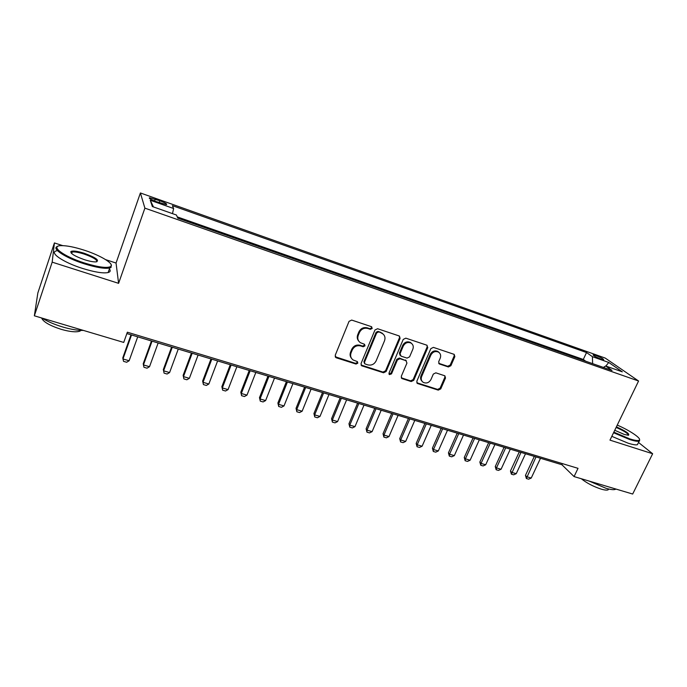 <?xml version="1.0" encoding="UTF-8"?>
<svg xmlns="http://www.w3.org/2000/svg" width="687" height="687" viewBox="0 0 687 687"><rect width="100%" height="100%" fill="white"/><g stroke="black" fill="none" stroke-linecap="round" stroke-linejoin="round"><path stroke-width="1.03" d="M372.208 328.429L371.461 326.677L351.701 320.073L349.048 321.353L335.196 355.334L336.304 357.798L356.012 364.05L357.833 363.157L357.386 361.602L353.135 359.979C350.748 358.185 350.069 355.789 351.083 352.8L352.242 349.992C354.097 346.48 356.888 345.132 360.623 345.93L363.165 346.755L364.995 345.87L364.522 344.273L360.426 342.719C357.936 340.907 357.214 338.451 358.253 335.368L359.421 332.542C361.285 328.996 364.093 327.639 367.837 328.472L370.37 329.322L372.208 328.429M358.769 341.138C357.188 339.292 356.836 337.154 357.729 334.724L358.889 331.898C360.752 328.369 363.552 327.012 367.287 327.845L369.829 328.687L371.658 327.802L371.676 326.772M335.17 356.751L355.497 363.354L357.317 362.47L357.369 361.585M351.478 358.296C350.018 356.501 349.717 354.44 350.576 352.13L351.727 349.331C353.573 345.819 356.364 344.47 360.1 345.269L362.633 346.093L364.453 345.209L364.496 344.256M595.681 355.394L593.113 354.767C593.164 355.591 595.835 357.06 601.116 359.172L603.667 359.79C603.59 358.949 600.927 357.489 595.681 355.394M448.362 366.961L450.87 365.724L454.846 356.622L454.201 354.372L433.394 347.382L430.852 348.627L416.811 381.276L417.395 383.458L438.254 390.13L440.753 388.894L445.502 378.013L444.901 375.823L435.841 372.835L433.325 374.08L430.972 379.516C429.023 382.796 426.438 383.741 423.226 382.358C421.286 380.942 420.762 378.992 421.646 376.528L430.895 355.05C432.776 351.813 435.318 350.825 438.495 352.105C440.573 353.539 441.148 355.548 440.23 358.142L438.675 361.714L439.302 363.947L448.362 366.961L447.692 366.283L450.191 365.055L454.159 355.96L454.124 354.329M609.979 440.135L652.65 453.746L632.675 494.039L574.074 476.58L578.025 468.336L127.361 332.207L123.72 342.427L34.35 315.805L52.178 262.151L118.602 283.345L144.888 208.144L638.575 381.01L609.979 440.135M400.083 338.365L399.061 335.909L377.584 328.73L374.965 329.992L361.044 363.552L361.671 365.776L383.535 372.775L386.103 371.521L400.083 338.365L399.439 336.08M405.811 338.159L426.799 345.175L427.778 347.596L413.737 380.306L411.204 381.551L401.886 378.537L401.285 376.347L406.944 363.062L405.94 360.658L399.963 358.717L397.404 359.971L391.521 373.865L389.443 374.604L389.014 373.067L403.235 339.412L405.811 338.159M156.147 201.592L166.46 204.614C167.388 204.091 165.189 202.802 159.865 200.767L149.526 197.736C148.572 198.251 150.779 199.539 156.147 201.592M144.888 208.144L140.397 192.961L605.221 358.073L638.575 381.01M585.762 361.233L583.297 359.464L586.535 352.551L172.377 205.645L173.622 208.513L172.48 213.623M586.535 352.551L592.417 356.682L608.742 362.453L622.319 371.847L605.668 365.991L612.005 370.439L177.787 218.148L176.43 215.022L152.359 206.547L150.247 200.243L173.622 208.513M583.297 359.464L177.237 216.886M62.68 245.628L54.419 242.932L52.178 262.151M54.419 242.932L37.854 292.937L34.35 315.805M652.65 453.746L638.506 442.454M118.602 283.345L116.051 263.044L105.704 259.66M116.051 263.044L140.397 192.961M126.872 333.564L561.889 464.721L574.074 476.58M388.954 373.951L390.946 373.161L396.811 359.292L399.37 358.047L406.309 360.83L405.742 360.177M562.413 463.622L561.889 464.721M605.668 365.991L603.401 367.425M592.623 363.638L592.417 356.682M153.467 206.942L150.247 200.243M608.742 362.453L605.865 366.059M361.027 364.995L382.977 372.079L385.536 370.825L399.482 337.729M378.511 332.027L376.682 332.912L364.462 362.332L364.9 363.895L367.854 364.883C371.53 365.647 374.295 364.299 376.141 360.838L384.505 340.821C385.579 337.686 384.84 335.222 382.29 333.427L377.953 331.4L376.124 332.276L376.682 332.912M364.411 363.268L363.93 361.654L376.124 332.276M383.286 334.183L381.165 332.912M377.953 331.4L380.598 332.276M401.268 377.816L410.603 380.838L413.127 379.602L427.134 346.952L427.091 345.303M412.853 349.185C413.763 346.583 413.162 344.548 411.058 343.079C407.795 341.748 405.201 342.736 403.295 346.033L400.04 353.728L401.053 356.149L407.03 358.099L409.589 356.845L412.853 349.185M411.711 343.543L410.44 342.435C407.185 341.104 404.6 342.083 402.694 345.381L403.295 346.033M400.057 355.291L399.448 353.058L402.694 345.381M438.701 363.303L447.692 366.283M439.036 352.465L437.842 351.443C434.665 350.172 432.132 351.16 430.251 354.389L430.895 355.05M422.007 381.208C420.547 379.739 420.221 377.944 421.019 375.823L430.251 354.389M417.395 383.458L416.794 382.762L437.61 389.409L440.101 388.181L444.841 377.318L444.841 375.78M131.002 334.809L122.827 357.729L122.964 358.957L129.139 360.761L137.718 336.836M129.139 360.761L126.648 362.255L123.566 361.362L122.964 358.957L131.526 334.973M84.346 250.231C74.376 247.037 66.57 245.508 60.937 245.645C49.524 245.817 63.522 256.44 84.415 262.984C98.112 267.166 106.846 268.368 110.633 266.573C114.832 264.074 100.955 255.555 84.346 250.231M111.191 264.693L111.062 267.441L109.714 267.999C104.785 268.935 96.283 267.535 84.2 263.791C65.205 257.823 50.649 248.093 57.708 246.393M84.364 253.305C96.103 257.685 99.95 260.553 95.922 261.902C93.217 261.987 89.379 261.249 84.398 259.677C74.6 256.174 70.16 253.426 71.062 251.433C73.105 250.557 77.537 251.176 84.364 253.305M96.807 261.79C97.322 259.832 93.106 257.256 84.149 254.07C78.558 252.309 74.557 251.631 72.144 252.052L71.19 253.039M83.445 330.43C77.871 330.533 70.967 329.391 62.715 326.995C54.453 324.487 47.549 321.516 42.01 318.081M80.997 330.404L79.795 331.186C76.077 332.396 69.902 331.787 61.263 329.356C49.73 325.629 43.178 321.825 41.598 317.961M109.413 268.866C110.787 270.695 110.367 271.923 108.134 272.55C103.196 273.538 94.686 272.172 82.612 268.454C63.152 262.391 48.622 252.352 56.6 250.849M70.718 251.906L71.379 252.043M613.834 432.157L629.773 438.873C635.183 440.573 638.386 440.985 639.391 440.101C641.478 438.323 629.721 430.44 617.261 425.09M639.58 439.431L639.159 441.14C637.656 441.604 634.548 441.08 629.807 439.577L613.56 432.741M616.394 426.867C625.917 431.135 629.945 433.944 628.468 435.292L624.268 434.442L614.753 430.268M628.382 435.292C628.047 433.454 623.959 430.835 616.119 427.443M615.913 489.041L615.509 489.299C613.912 490.003 610.743 489.668 606.011 488.294L589.042 481.037M608.716 489.015L608.115 489.84C606.947 490.355 604.654 490.123 601.237 489.135C593.362 486.551 586.715 483.081 581.305 478.736M638.051 443.39L637.416 444.687C635.913 445.167 632.787 444.661 628.055 443.167L611.816 436.339M151.458 340.975L143.231 363.689L143.437 364.934L149.517 366.703L158.147 342.993M149.517 366.703L147.018 368.18L143.987 367.296L143.437 364.934L152.05 341.156M171.604 347.055L163.326 369.563L163.6 370.817L169.586 372.56L178.268 349.065M169.586 372.56L167.087 374.02L164.09 373.144L163.326 369.563M172.265 347.253L163.6 370.817L164.09 373.144M191.45 353.041L183.128 375.342L183.463 376.605L189.363 378.331L198.096 355.042M189.363 378.331L186.855 379.765L183.901 378.906L183.128 375.342M192.18 353.255L183.463 376.605L183.901 378.906M211.003 358.932L202.639 381.045L203.034 382.315L208.848 384.016L217.624 360.933M208.848 384.016L206.323 385.433L203.421 384.591L202.639 381.045M211.794 359.172L203.034 382.315L203.421 384.591M230.265 364.737L221.867 386.661L222.322 387.94L228.05 389.615L236.869 366.729M228.05 389.615L225.516 391.015L222.657 390.182L221.867 386.661M231.124 364.995L222.322 387.94L222.657 390.182M249.252 370.465L240.811 392.2L241.326 393.488L246.977 395.137L255.83 372.448M246.977 395.137L244.435 396.519L241.609 395.695L240.811 392.2M250.171 370.74L241.326 393.488L241.609 395.695M267.964 376.107L259.48 397.653L260.055 398.949L265.62 400.573L274.517 378.082M265.62 400.573L263.078 401.938L260.296 401.131L259.48 397.653M268.935 376.399L260.055 398.949L260.296 401.131M286.402 381.663L277.892 403.029L278.518 404.334L284.006 405.931L292.928 383.638M284.006 405.931L281.447 407.288L278.707 406.489L277.892 403.029M287.432 381.981L278.518 404.334L278.707 406.489M304.581 387.15L296.028 408.327L296.715 409.641L302.125 411.221L311.082 389.108M302.125 411.221L299.566 412.552L296.861 411.771L296.028 408.327M305.663 387.477L296.715 409.641L296.861 411.771M322.495 392.552L313.925 413.557L314.655 414.879L319.987 416.434L328.979 394.501M319.987 416.434L317.42 417.748L314.758 416.975L313.925 413.557M323.637 392.895L314.655 414.879L314.758 416.975M340.168 397.876L331.563 418.709L332.345 420.04L337.6 421.569L346.626 399.825M337.6 421.569L335.033 422.874L332.405 422.11L331.563 418.709M341.362 398.237L332.345 420.04L332.405 422.11M357.592 403.132L348.953 423.793L349.786 425.124L354.973 426.636L364.024 405.072M354.973 426.636L352.397 427.924L349.812 427.168L348.953 423.793M358.829 403.501L349.786 425.124L349.812 427.168M374.767 408.31L366.111 428.8L366.987 430.139L372.105 431.634L381.182 410.242M372.105 431.634L369.52 432.904L366.97 432.157L366.111 428.8M376.064 408.696L366.987 430.139L366.97 432.157M391.71 413.419L383.028 433.746L383.956 435.094L388.997 436.563L398.099 415.343M388.997 436.563L386.412 437.817L383.896 437.087L383.028 433.746M393.05 413.823L383.956 435.094L383.896 437.087M408.422 418.452L399.714 438.624L400.684 439.972L405.665 441.423L414.793 420.375M405.665 441.423L403.071 442.66L400.59 441.939L399.714 438.624M409.813 418.872L400.684 439.972L400.59 441.939M424.91 423.424L416.176 443.433L417.198 444.79L422.101 446.224L431.256 425.339M422.101 446.224L419.508 447.443L417.061 446.73L416.176 443.433M426.335 423.853L417.198 444.79L417.061 446.73M441.166 428.327L432.415 448.173L433.48 449.538L438.323 450.947L447.495 430.234M438.323 450.947L435.721 452.158L433.308 451.453L432.415 448.173M442.643 428.774L433.48 449.538L433.308 451.453M457.216 433.162L448.439 452.853L449.547 454.227L454.322 455.618L463.51 435.069M454.322 455.618L451.72 456.812L449.332 456.116L448.439 452.853M458.727 433.626L449.547 454.227L449.332 456.116M473.042 437.937L464.257 457.473L465.4 458.847L470.114 460.221L479.32 439.835M470.114 460.221L467.503 461.406L465.151 460.719L464.257 457.473M474.597 438.409L465.4 458.847L465.151 460.719M488.663 442.651L479.861 462.033L481.037 463.416L485.692 464.773L494.915 444.532M485.692 464.773L483.09 465.941L480.763 465.262L479.861 462.033M490.26 443.132L481.037 463.416L480.763 465.262M504.078 447.297L495.258 466.533L496.478 467.916L501.072 469.255L510.312 449.178M501.072 469.255L498.461 470.406L496.169 469.745L495.258 466.533M505.718 447.787L496.478 467.916L496.169 469.745M519.295 451.883L510.458 470.973L511.712 472.364L516.246 473.678L525.503 453.755M516.246 473.678L513.636 474.82L511.377 474.167L510.458 470.973M520.969 452.389L511.377 474.167M534.314 456.408L525.461 475.361L526.757 476.744L531.231 478.049L540.497 458.272M531.231 478.049L528.612 479.183L526.379 478.53L525.461 475.361M536.015 456.924L526.379 478.53M154.592 201.016L155.253 199.127M159.195 202.674L159.865 200.767M367.287 327.845L367.837 328.472M358.889 331.898L359.421 332.542M357.729 334.724L358.253 335.368M362.633 346.093L363.165 346.755M360.1 345.269L360.623 345.93M351.727 349.331L352.242 349.992M350.576 352.13L351.083 352.8M355.497 363.354L356.012 364.05M335.814 357.111L336.304 357.798M369.829 328.687L370.37 329.322M385.536 370.825L386.103 371.521M382.977 372.079L383.535 372.775M361.585 365.295L362.118 365.982M363.93 361.654L364.462 362.332M427.134 346.952L427.778 347.596M413.127 379.602L413.737 380.306M410.603 380.838L411.204 381.551M401.697 378.013L402.29 378.717M405.339 359.988L405.94 360.658M399.37 358.047L399.963 358.717M396.811 359.292L397.404 359.971M390.946 373.161L391.521 373.865M399.448 353.058L400.04 353.728M438.976 363.423L439.628 364.093M421.019 375.823L421.646 376.528M444.841 377.318L445.502 378.013M440.101 388.181L440.753 388.894M437.61 389.409L438.254 390.13M417.172 382.925L417.782 383.638M454.159 355.96L454.846 356.622M450.191 365.055L450.87 365.724M149.328 198.303L149.526 197.736M335.35 356.888L335.831 357.575M361.147 365.08L361.671 365.776M381.723 332.791L382.29 333.427M401.294 377.833L401.886 378.537M388.988 374.046L389.443 374.604M410.44 342.435L411.058 343.079M438.727 363.354L439.302 363.947M437.842 351.443L438.495 352.105M108.134 272.55L109.714 267.999M72.144 252.052L71.654 253.52M80.078 330.361L79.795 331.186M71.508 252.309L71.062 251.433M110.633 266.573L111.062 267.441M637.416 444.687L639.159 441.14M608.536 488.972L608.115 489.84M639.391 440.101L639.666 440.831"/></g></svg>
